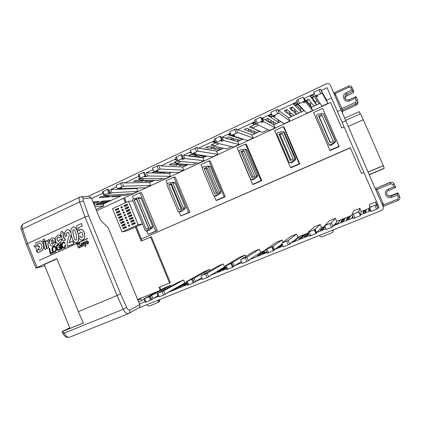 <?xml version="1.0" encoding="UTF-8"?>
<svg xmlns="http://www.w3.org/2000/svg" width="421" height="421" viewBox="0 0 421 421"><rect width="100%" height="100%" fill="white"/><g stroke="black" fill="none" stroke-linecap="round" stroke-linejoin="round"><path stroke-width="0.63" d="M56.977 258.841L44.226 264.535L69.97 328.406L83.405 322.965M348.341 86.189L348.341 86.173C349.998 85.605 351.23 86.031 352.056 87.468L353.872 92.525L347.157 95.635C345.915 96.283 345.288 97.283 345.273 98.63M353.593 90.989L351.693 90.152L350.704 87.889L348.841 87.242L348.341 86.173C349.988 85.584 351.23 86.016 352.056 87.473L353.593 90.989L346.757 94.162C345.231 95.02 344.631 96.267 344.957 97.909L345.083 98.267C345.988 99.866 347.351 100.351 349.172 99.714L356.008 96.556L357.555 100.072L357.955 102.103C358.071 103.45 357.503 104.455 356.261 105.118L342.973 111.176L342.131 112.333M370.817 210.705L360.323 214.936L361.207 211.531L369.691 208.1M370.522 210.021L368.738 210.737L368.77 209.726L370.154 209.169M370.012 208.848L368.78 209.348L368.807 208.458M366.181 209.521L366.075 210.442L363.376 211.531L363.56 210.579M363.086 213.021L363.297 211.937L366.028 210.832L365.912 211.879L363.086 213.021M315.282 95.977L322.16 93.015L327.896 103.424L321.949 106.176L316.008 97.093L317.766 96.267L317.302 95.53L315.529 96.362L313.603 92.094L320.476 89.131L321.17 90.473L327.08 87.689L379.079 207.374L377.774 207.9L376.995 205.143L377.947 204.759M325.996 228.777L316.56 232.581L321.512 227.598L324.901 226.224M325.196 226.903L322.491 228.071L323.865 226.645M320.365 230.276L321.907 228.671L324.538 227.608L323.075 229.182L320.365 230.276M350.561 215.841L349.988 216.941L347.33 218.015L347.978 216.883L352.182 215.184M345.404 217.925L344.678 219.088L342.036 220.157L342.836 218.967L347.978 216.883M335.369 218.336L331.374 222.904L324.675 225.688L326.607 224.777L326.98 224.382L325.259 225.077L329.448 220.741L335.369 218.336L336.705 221.446L342.836 218.967M340.368 219.967L338.11 223.114L334.174 224.703L333.016 226.73L326.312 229.508L324.675 225.688M353.298 217.768L333.295 225.835M353.008 217.089L351.877 217.546L352.64 216.241M340.778 222.025L341.694 220.667L344.367 219.583L343.541 220.909L340.778 222.025M346.315 219.788L347.051 218.499L349.74 217.415L349.088 218.667L346.315 219.788M283.033 246.101L274.571 249.511L282.112 243.933M282.275 244.327L281.817 244.512L282.228 244.206M282.507 244.864L280.544 246.348L277.944 247.395L280.76 245.301L282.407 244.633M308.54 233.713L307.046 234.313L308.319 233.192M306.383 233.718L304.509 235.334L301.968 236.36L303.904 234.718L308.225 232.971M296.61 234.087L288.274 240.359L281.744 243.07L283.791 242.117L284.517 241.586L282.87 242.249L290.911 236.402L296.61 234.087L297.915 237.144L303.904 234.718M300.205 236.218L294.963 240.528L292.506 241.517L289.869 244.106L283.333 246.817L281.744 243.07M309.303 235.507L290.632 243.038M298.952 238.912L301.141 237.055L303.715 236.018L301.604 237.839L298.952 238.912M308.704 234.092L306.914 235.702L304.246 236.781L306.283 234.986L308.672 234.023M241.801 262.725L234.25 265.767L241.391 261.746M266.83 251.874L262.472 253.642L264.672 252.111M264.43 251.537L262.094 252.479L264.214 251.032M259.268 249.264L246.922 257.105L240.554 259.752L242.707 258.757L243.754 258.099L242.175 258.736L253.768 251.495L259.268 249.264L260.536 252.268L264.125 250.816M261.562 251.853L249.674 259.552L249.816 259.878L248.474 260.788L242.101 263.43L240.554 259.752M267.103 252.521L249.674 259.552M257.399 255.679L260.81 253.353L263.283 252.353L259.946 254.652L257.399 255.679M202.212 278.686L195.502 281.391L201.859 277.849M158.906 296.147L153.023 298.521L157.864 295.852L157.101 294L157.854 293.595M158.654 295.537L157.864 295.852M157.891 293.679L157.101 294M226.319 268.224L225.935 268.382L225.13 266.467L225.493 266.251M225.472 267.282L223.74 267.982L225.356 266.998M226.587 268.861L210.332 275.413L225.177 266.577M217.494 271.787L222.03 269.024L224.414 268.061L219.941 270.798L217.494 271.787M225.856 268.198L222.362 269.829L225.682 267.782M186.819 282.544L176.794 288.211L172.115 290.101L186.661 282.165M187.655 284.559L167.205 292.8L185.172 282.765M187.329 283.77L183.814 285.385L187.198 283.454M179.146 287.264L187.008 283.175L179.146 287.264M314.298 93.709L304.083 98.519L311.308 107.402L309.267 104.587L311.882 103.366L314.003 106.15L311.477 107.323M316.534 104.971L311.498 97.94L314.271 96.641L319.071 103.792L314.003 106.15M320.081 103.324L319.071 103.792M313.982 96.214L311.198 97.519L310.324 96.298L313.145 94.967L313.982 96.214M308.514 103.655L305.983 100.535L308.735 99.24L311.161 102.419L308.514 103.655L306.872 100.114M297.173 101.771L278.649 110.491L288.438 117.675M291.511 116.606L288.564 114.249L291.127 113.054L293.984 115.454L288.732 117.896M296.463 114.301L293.7 111.854L296.279 110.649L298.952 113.144L293.984 115.454M301.447 111.986L295.032 105.671L297.758 104.392L303.946 110.823L298.952 113.144M304.341 110.639L303.946 110.823M294.647 105.292L293.537 104.198L296.316 102.887L297.389 104.008L294.647 105.292L294.068 103.945M287.564 113.449L284.201 110.755L286.896 109.492L290.158 112.233L287.564 113.449L285.864 109.976M292.758 111.018L289.601 108.223L292.316 106.95L295.368 109.797L292.758 111.018L291.079 107.529M271.487 113.865L262.257 118.212L273.876 124.805L270.477 122.69L272.992 121.516L276.476 123.595L274.045 124.721M280.865 121.553L276.476 123.595M278.918 122.458L270.487 117.196L272.608 116.196M272.308 115.786L269.982 116.875L268.519 115.964L271.235 114.691L272.077 115.243M269.261 122.001L265.188 119.68L267.835 118.438L271.808 120.811L269.261 122.001L267.514 118.59M254.426 128.931L249.448 127.068L251.563 126.079M267.993 129.71L262.288 132.357L252.4 128.047L251.558 126.074L256.157 123.916M255.152 121.553L237.839 129.705L251.874 134.831M254.789 133.673L250.542 131.994L253.01 130.842L257.173 132.568L252.111 134.92M259.883 131.305L257.173 132.568M259.568 131.452L255.489 129.684L255.815 129.531M255.963 123.458L254.084 124.342L252.405 123.548L255.073 122.29L255.573 122.537M249.095 131.42L244.254 129.505L246.848 128.289L251.595 130.257L249.095 131.42L247.958 128.747M230.408 133.204L222.093 137.12L237.776 141.582L233.113 140.125L235.544 138.993L240.291 140.414L237.944 141.509M243.101 139.109L240.291 140.414M242.643 139.319L231.071 135.694L231.571 135.462M231.208 135.088L230.382 135.478L228.377 134.852L230.655 133.778M231.471 139.656L225.977 138.088L228.519 136.893L233.929 138.509L231.471 139.656L230.561 137.504M213.515 145.766L210.842 145.192L215.789 142.861M214.81 140.546L198.633 148.166L217.083 151.202L216.615 151.423L216.489 151.123L203.317 148.718M219.362 150.144L213.905 149.092L216.289 147.981L221.667 149.071L217.083 151.202M223.462 148.239L221.667 149.071M215.599 142.419L215.094 142.656L212.894 142.135L215.052 141.119M212.052 148.734L205.848 147.534L208.342 146.366L214.457 147.608L212.052 148.734L211.305 146.966M190.966 151.776L183.498 155.291L202.938 157.78L203.406 157.559L197.412 156.78L199.754 155.691L205.674 156.507L203.406 157.559M206.716 156.023L205.674 156.507M191.497 153.044L190.124 152.839L191.202 152.334M195.376 156.517L188.576 155.633L191.023 154.486L197.744 155.412L195.376 156.517L194.739 154.996M176.041 162.648L174.005 162.474L177.004 161.069M176.052 158.796L160.943 165.911L182.404 167.026M185.461 165.9L178.883 165.427L181.177 164.358L187.687 164.869L182.967 167.063M188.329 164.569L187.687 164.869M176.546 159.98L175.225 159.848L176.283 159.349M176.652 165.269L169.195 164.732L171.594 163.606L178.972 164.185L176.652 165.269L176.104 163.958M153.06 169.621L146.382 172.763L169.295 173.415L162.674 172.994L164.606 172.089M153.355 170.321L153.002 170.305L153.291 170.168M162.227 172.01L160.275 172.92L152.255 172.684L154.275 171.736M155.196 171.594L156.538 171.642M140.109 179.272L138.22 179.272L139.709 178.572M138.783 176.341L124.679 182.982L149.476 182.393M154.428 180.33L150.008 182.382M152.423 181.262L144.798 181.335L146.866 180.372M139.077 177.052L138.667 177.046L139.009 176.888M144.308 180.383L142.214 181.362L133.589 181.446L135.899 180.362L140.551 180.335M116.606 186.782L110.665 189.582L136.793 188.524L129.152 188.64L129.705 188.376M126.974 188.482L117.843 188.834M129.694 193.849L126.763 195.212L106.024 196.586L105.513 195.333L103.829 195.412M102.924 193.223L91.615 198.549L100.356 219.894L108.244 227.903L139.693 304.63C140.161 306.114 139.793 307.235 138.577 307.993L128.652 313.529M94.262 205.016L103.113 204.18L105.139 203.243L96.093 204.064L98.198 203.085L107.181 202.29L105.139 203.243M109.234 201.338L100.303 202.101L102.419 201.112L111.286 200.385L107.181 202.29M121.69 195.549L111.286 200.385M120.369 196.16L111.765 196.749L113.123 196.112M110.228 196.307L108.855 196.949L99.145 197.612L101.372 196.565L105.892 196.27M93.636 203.485L95.146 203.354L93.83 203.964M92.983 201.891L99.409 201.359L97.272 202.359L93.315 202.696M39.563 260.273L87.689 238.391L39.563 260.273M83.69 242.249L82.795 242.649L84.984 245.111L84.621 246.122L85.416 246.585L85.889 245.08L85.374 241.728L84.416 241.901L84.721 243.748L83.69 242.249L84.674 243.464M77.801 243.67L78.238 244.733L78.585 243.317L79.664 242.833L79.274 244.785L81.39 246.764L80.164 247.311L78.759 246.027L79.416 247.643L78.474 248.064L76.864 244.091L77.932 243.638L78.29 244.517M79.664 242.833L79.406 244.754L81.516 246.732L80.164 247.311M78.99 246.232L79.548 247.611L78.474 248.064M82.111 240.212L82.753 240.002C83.879 239.491 84.584 238.46 84.858 236.907L84.189 231.934L82.5 229.655L80.911 229.313M78.78 237.786L78.359 241.117L76.343 242.785M69.118 242.791L70.596 238.586L71.323 235.029M73.375 226.866L71.27 228.577L70.823 231.282L71.044 233.56L70.586 232.103L68.928 229.882L67.555 229.561L66.797 229.782L64.908 232.229L65.15 236.591L66.855 235.839L66.629 233.56L67.439 232.339L68.265 232.403L68.991 233.376C69.507 234.665 69.297 236.37 68.355 238.486L67.16 242.543L67.565 246.343L73.691 243.601L73.033 241.044L69.018 242.838L70.496 238.602L71.16 234.244L71.37 235.234C72.054 238.512 73.117 240.891 74.564 242.364L76.196 242.817L78.359 241.117M70.928 232.755L69.028 229.866L67.507 229.571M73.517 226.845L75.027 227.298C76.196 228.324 77.138 230.187 77.859 232.892M78.264 241.138L78.653 237.439L80.453 239.965L82.653 240.023C83.784 239.512 84.484 238.481 84.758 236.928L84.089 231.955L82.405 229.671L80.29 229.503L79.011 230.961L78.417 227.798L82.184 226.072L81.506 223.504L76.506 225.803L78.68 236.776M78.206 234.181L79.801 233.634L80.069 232.629L80.916 231.971L81.632 232.155L82.49 233.387L82.958 236.049L81.811 237.686L81.169 237.533L80.274 236.076L78.585 236.818L78.253 234.444M79.08 230.782L78.511 227.782L82.284 226.056L81.506 223.504M45.052 241.417L46.526 248.706L44.826 249.453L43.374 242.159L45.052 241.417M47.015 240.486L45.526 241.17L46.984 248.474L48.689 247.722L47.915 243.943L48.794 241.659L49.462 241.349L49.057 239.391L48.515 239.612L47.252 241.828L47.015 240.486L47.31 241.533M52.746 246.101L53.472 245.864C55.051 244.743 55.751 243.512 55.577 242.17L53.856 242.928L52.714 244.306L51.525 243.022L55.446 241.259L54.967 239.349C54.525 238.239 53.746 237.728 52.625 237.818L52.462 237.849M52.804 244.285L51.63 243.001M54.109 246.201L54.241 246.174C55.483 246.253 56.203 246.959 56.409 248.295C56.83 249.806 56.33 251.09 54.904 252.147L54.43 252.3M59.556 245.659L60.124 245.401L58.393 244.259L57.909 244.412C56.577 245.327 56.093 246.59 56.451 248.201L57.614 250.227L59.072 250.248L60.329 248.737L60.619 249.395L60.998 249.221L60.382 246.259L58.477 247.122L58.608 247.758L59.966 247.143L59.793 248.837L58.708 249.69C57.845 249.685 57.33 249.1 57.161 247.943C56.946 246.443 57.261 245.485 58.119 245.069L59.556 245.659L60.229 245.38L58.366 244.264M58.608 247.758L59.971 247.169M60.619 249.395L61.103 249.195L60.382 246.259M58.698 250.379L60.387 248.864M62.076 248.758L60.824 243.238L60.24 243.506L61.392 249.043L62.076 248.758L61.392 249.043M63.697 240.901L65.418 240.191L65.108 238.665L64.245 239.007L63.887 238.549L63.092 234.634L64.192 234.155L63.918 232.75L62.818 233.229L62.408 231.245L62.913 233.187M62.408 231.245L60.803 231.987L61.213 233.965L60.34 234.365L60.613 235.771L61.513 235.386M64.313 238.991L63.192 234.618M69.728 327.801L62.003 331.664L83.437 323.039L78.322 311.629L120.632 294.011L126.61 307.404L123.216 309.267L64.145 333.127C65.881 336.268 67.718 337.626 69.644 337.195L128.284 313.713C126.637 314.019 124.948 312.535 123.216 309.267L117.122 295.626L85.016 216.983L27.491 243.585L37.095 267.451L35.906 268.114L44.742 265.814M78.322 311.629L56.882 258.615L37.095 267.451M63.85 247.338L63.845 247.338C63.029 247.385 62.518 246.795 62.303 245.564C62.082 244.075 62.408 243.127 63.276 242.728L64.634 243.343L65.308 243.059L63.534 241.922M63.855 248.058L64.276 247.922C65.018 247.932 65.502 246.916 65.729 244.875L65.055 245.159C64.971 246.448 64.66 247.143 64.124 247.238L63.739 247.359C62.929 247.411 62.413 246.817 62.203 245.59C61.982 244.096 62.303 243.149 63.171 242.749L63.55 242.633M58.54 243.438L59.319 243.185C60.956 242.08 61.645 240.67 61.382 238.954L59.698 239.696L58.561 241.586L57.235 240.044C56.861 238.733 57.098 237.728 57.945 237.023L59.287 237.739L61.008 236.976L60.84 236.555C60.398 235.471 59.65 234.971 58.587 235.06L58.424 235.086M58.645 241.57L57.34 240.023C56.967 238.718 57.203 237.707 58.051 237.002L58.287 236.918M49.673 248.306L49.094 248.569L50.236 254.073L53.104 252.8L52.967 252.137L50.678 253.147L49.673 248.306L50.778 253.1M44.9 240.601L44.41 238.886L42.842 239.607L43.2 241.354L44.9 240.601L44.41 238.886M82.648 246.317L82.879 246.243C83.989 244.733 83.647 243.67 81.858 243.059L81.748 243.085M87.673 244.059L87.942 243.98C89.057 242.47 88.715 241.407 86.921 240.786L86.542 240.891C85.426 242.412 85.773 243.475 87.579 244.08L87.815 244.012C88.931 242.496 88.589 241.433 86.794 240.812L86.921 240.786M36.301 246.059L33.891 245.753M39.553 246.622L33.764 245.769L36.143 248.122L36.485 251.663L39.7 246.595L38.106 246.338L37.611 243.896L39.742 243.012L41.353 244.269C42.337 246.438 42.074 248.153 40.558 249.411L38.874 250.179L38.516 248.39L37.195 250.563L37.627 252.742L40.942 251.263C43.721 249.448 44.431 246.79 43.074 243.285C42.237 241.47 41.263 240.717 40.153 241.028L39.969 241.065M36.585 251.605L37.216 250.679M37.627 252.742L40.832 251.284C43.616 249.469 44.326 246.811 42.968 243.306C42.126 241.491 41.153 240.733 40.048 241.049L35.664 242.875L36.306 246.096L38.106 246.338M38.211 246.317L37.722 243.875L39.732 243.012M38.516 248.39L38.979 250.132M39.7 246.595L38.621 248.364M316.008 97.093L315.666 96.298M88.457 196.302L326.286 83.853C328.106 83.195 329.475 83.674 330.39 85.289L341.068 109.87L337.432 111.533M88.794 196.281L91.357 197.923L91.615 198.549M110.544 193.413L111.965 192.744L137.972 191.371L133.057 193.644L103.955 195.433L108.807 192.913L109.897 192.855L108.46 193.528L110.544 193.413L109.113 189.934L108.702 189.95M111.965 192.744L110.665 189.582M120.522 188.734L121.964 188.055L119.959 188.129L117.459 188.85L123.537 186.24L150.75 185.456L145.766 187.761L120.522 188.734L120.269 188.119M117.459 188.85L116.001 185.314L122.079 182.698L124.548 182.667L124.679 182.982M146.24 176.678L147.718 175.983L170.5 176.304L165.416 178.662L139.814 178.599L144.95 175.941L145.903 175.957L144.414 176.657L146.24 176.678L144.729 173.136M147.718 175.983L146.382 172.763M156.612 171.815L158.107 171.115L156.365 171.047L154.854 171.757L153.939 171.726L160.164 169.047L183.724 170.184L178.567 172.568L156.612 171.815L156.302 171.079M153.939 171.726L152.439 168.121L158.659 165.448L160.806 165.585L160.943 165.911M183.335 159.285L184.872 158.57L204.169 160.717L198.907 163.153L177.078 161.111L182.519 158.307L183.33 158.396L181.777 159.122L183.335 159.285L183.019 158.538M184.872 158.57L183.498 155.291M194.113 154.233L195.67 153.507L194.207 153.291L192.639 154.028L191.865 153.918L198.244 151.176L217.862 154.375L212.526 156.849L194.113 154.233L193.797 153.481M191.865 153.918L190.329 150.25L196.702 147.508L198.496 147.834L198.633 148.166M221.904 141.209L223.504 140.456L239.039 144.566L233.587 147.092L215.847 142.914L221.604 139.956L222.256 140.13L220.646 140.882L221.904 141.209L221.583 140.446M223.504 140.456L222.093 137.12M233.118 135.951L234.734 135.194L233.581 134.815L231.95 135.578L231.334 135.388L237.87 132.578L253.221 137.999L247.695 140.561L233.118 135.951L232.792 135.183M231.334 135.388L229.75 131.652L236.286 128.837L237.839 129.705M262.041 122.39L263.709 121.611L275.171 127.837L269.524 130.452L256.173 123.953L262.304 120.848L262.788 121.111L261.109 121.895L262.041 122.39L261.709 121.616M263.709 121.611L262.257 118.212M273.718 116.917L275.402 116.128L274.576 115.575L272.876 116.375L272.44 116.091L279.144 113.207L289.88 121.027L284.143 123.679L273.718 116.917L273.382 116.138M272.44 116.091L270.808 112.281L277.507 109.397L278.649 110.491M303.846 102.792L305.578 101.982L312.64 110.486L306.777 113.202L298.231 104.234L304.715 100.935L305.009 101.298L303.262 102.119L303.846 102.792L303.504 102.003M305.578 101.982L304.083 98.519M341.068 109.87L383.057 206.595C383.62 208.369 383.047 209.7 381.337 210.584L138.525 308.019M308.972 99.545L307.114 100.419M311.982 103.498L310.114 104.192M317.229 101.051L315.261 101.971L312.193 97.619M292.611 107.223L291.374 107.802M287.211 109.755L286.185 110.239M296.405 110.77L295.1 111.197M301.573 108.355L300.205 108.997L296.316 105.071M291.264 113.165L290.148 113.512M268.214 118.669L267.898 118.817M273.161 121.616L272.687 121.658M273.703 116.88L272.903 116.364M345.794 120.811L342.21 122.427M360.323 214.936L360.281 215.389M316.56 232.581L316.708 232.924L316.103 233.192M274.571 249.511L274.713 249.848L273.734 250.269M234.25 265.767L234.392 266.098L233.06 266.656M210.332 275.413L210.468 275.739L208.716 276.802L202.496 279.381L200.996 275.771L203.154 274.776M195.502 281.391L195.639 281.717L193.992 282.407L192.523 278.855L191.081 279.665L192.597 279.049L194.086 282.628L187.924 285.201L186.44 281.623L204.427 271.55L209.653 269.424L194.028 278.244L195.502 281.796M167.205 292.8L167.337 293.121L165.232 294.311L159.18 296.816L157.728 293.284L160.343 292.069M153.023 298.521L153.149 298.836L151.26 299.668M145.056 301.736L139.435 303.999M377.774 207.9L378.026 208.595L371.143 211.453L369.454 207.421L371.243 206.448L369.549 207.385M382.357 204.985L383.489 204.895L397.645 199.186L398.44 197.349L397.435 195.049L391.73 197.36C389.004 198.175 386.967 197.391 385.631 195.012C384.805 192.423 385.647 190.466 388.157 189.145L393.845 186.813L392.84 184.514L390.935 183.788L377.069 189.503L376.5 188.208L390.33 182.504L376.5 188.208L374.969 187.966L376.5 188.208L389.967 182.44L391.73 182.277M387.525 195.312L388.551 195.849L390.751 195.749L397.671 192.934L398.171 193.181L399.729 196.765C400.245 198.386 399.713 199.607 398.14 200.422L383.021 206.511L398.14 200.422C399.718 199.607 400.245 198.386 399.734 196.765L398.171 193.186L397.435 195.049M344.673 118.217L359.239 111.623L360.213 113.854M345.63 120.432L360.523 113.717L363.176 119.796M348.256 126.474L363.323 119.727L383.326 165.611L384.215 168.311L383.684 168.705L369.238 174.778M383.326 165.611L368.054 172.057M383.126 165.811L368.096 172.152M384.215 168.311L369.175 174.636M138.598 301.962L144.093 299.389M331.553 97.993L326.717 100.24L321.17 90.473M375.858 190.018L377.069 189.503L383.163 203.527L383.489 204.895L382.81 206.022M393.845 186.813L395.703 187.524L388.672 190.403C386.946 191.308 386.367 192.65 386.931 194.428L388.888 196.144L391.125 196.044L390.751 195.749M333.911 93.388L335.142 93.63L334.316 94.32M348.841 87.242L335.142 93.63L341.899 108.576L355.44 102.382L356.208 100.514L357.555 100.077L356.019 96.556L355.224 98.251L349.677 100.798C344.362 103.466 340.694 95.025 346.162 92.72L351.693 90.152M361.207 211.531L359.85 208.384L353.793 210.847L351.924 214.578L353.593 218.441L360.344 215.799L358.718 211.768L360.344 215.799M369.454 207.174L369.47 204.474L375.621 201.975L376.332 204.695L369.454 207.553M376.995 205.143L375.621 201.975M326.717 100.24L322.475 92.794M327.896 103.424L326.549 100.319M312.64 110.486L311.308 107.402M289.88 121.027L288.564 117.975M275.171 127.837L273.876 124.805M253.221 137.999L251.942 134.999M239.039 144.566L237.776 141.582M231.55 146.613L226.609 148.902L213.689 146.171L219.041 143.666M217.862 154.375L216.615 151.423M204.169 160.717L202.938 157.78M196.397 162.916L192.171 164.874L176.441 163.611L175.646 161.706L176.42 161.343M183.724 170.184L182.504 167.274M171.631 172.331L169.758 173.205M170.5 176.304L169.295 173.415M162.464 178.651L158.906 180.304L140.577 180.404L139.83 178.599M150.75 185.456L149.56 182.593M137.778 188.066L137.241 188.319M137.972 191.371L136.793 188.524M94.972 206.748L103.803 205.858L103.113 204.18M103.803 205.858L96.077 209.442M137.778 299.957L140.667 298.789L137.893 300.236M141.367 300.494L140.667 298.789M170.931 286.169L170.573 285.306L165.553 287.348L143.877 298.852L145.313 302.362L150.429 300.341L151.334 299.841L149.892 296.337L143.877 298.852M160.275 291.911L178.546 282.065L183.64 279.997L163.769 290.774L157.728 293.284M184.845 282.896L183.64 279.997M210.121 270.54L209.653 269.424M203.069 274.581L217.957 266.051L223.256 263.899L207.211 273.187L200.996 275.771M224.493 266.856L223.256 263.899M245.79 256.478L245.164 254.994L239.744 257.194L225.377 265.83L226.861 269.514L232.571 267.267L233.16 266.888L231.629 263.241L225.335 265.867M282.912 242.217L281.986 240.028L276.365 242.312L265.835 249.448L267.403 253.158M321.512 227.598L320.186 224.504L314.35 226.877L307.972 232.387L309.593 236.176L307.988 232.392M60.613 235.771L61.508 235.36L62.397 239.928L63.576 240.923L65.418 240.191M65.313 240.207L65.002 238.681M63.092 234.634L64.192 234.155M64.092 234.176L63.818 232.771M64.634 243.343L65.308 243.059M65.202 243.085L63.56 241.917L63.034 242.08C61.75 242.791 61.271 244.059 61.603 245.885C62.066 247.595 62.776 248.332 63.729 248.085L64.171 247.948C64.913 247.953 65.402 246.938 65.629 244.896M61.976 248.779L60.824 243.238M59.287 237.739L60.903 236.997L60.735 236.576C60.298 235.486 59.545 234.986 58.482 235.081L57.609 235.344C55.414 237.118 54.793 239.165 55.751 241.475C56.288 242.928 57.167 243.596 58.377 243.47L59.214 243.206C60.856 242.101 61.54 240.691 61.282 238.975M58.603 249.716C57.74 249.706 57.23 249.127 57.056 247.964C56.84 246.464 57.156 245.506 58.014 245.09L58.424 244.959M54.804 252.168L54.298 252.332C53.035 252.274 52.304 251.569 52.099 250.216C51.62 248.422 52.299 247.08 54.135 246.196C55.377 246.274 56.098 246.985 56.303 248.316C56.73 249.832 56.225 251.116 54.804 252.168L54.904 252.147M53.735 247.032C52.788 247.574 52.441 248.543 52.699 249.948C52.967 251.142 53.514 251.695 54.335 251.611C56.53 251.411 55.961 246.495 54.083 246.922L53.841 247.011C52.893 247.548 52.546 248.522 52.804 249.927C53.078 251.116 53.62 251.669 54.441 251.584L54.335 251.611M51.525 243.022L55.34 241.28L54.862 239.37C54.42 238.26 53.641 237.749 52.52 237.839L51.636 238.107C49.541 239.986 48.994 242.033 49.999 244.243C50.488 245.596 51.351 246.227 52.583 246.132L53.367 245.885C54.946 244.764 55.646 243.533 55.472 242.191M52.025 239.723L52.388 239.612L53.456 240.717L51.257 241.722L52.025 239.723L52.393 239.612M51.362 241.675L52.13 239.702M50.236 254.073L52.999 252.826L52.862 252.163M46.984 248.474L48.689 247.722M48.578 247.748L47.81 243.964L48.689 241.68L49.462 241.349M49.357 241.37L48.952 239.412M43.2 241.354L44.794 240.623M44.942 241.438L46.526 248.706M46.421 248.727L44.826 249.453M78.106 234.197L79.706 233.65L79.969 232.65L80.916 231.971M81.716 237.707L81.069 237.555L80.174 236.097M73.417 226.861L74.927 227.314C76.354 228.687 77.427 231.071 78.159 234.465M65.15 236.591L66.75 235.86L66.523 233.576L67.665 232.26M67.565 246.343L73.591 243.622L72.933 241.065M76.043 234.029C75.433 231.766 74.843 230.366 74.28 229.813L73.386 229.619L72.749 230.592L73.47 235.692C74.096 237.97 74.691 239.386 75.254 239.928L75.948 240.191L76.78 239.17L76.043 234.029M72.822 232.676L73.57 235.671C74.196 237.949 74.785 239.365 75.354 239.912L75.948 240.191M73.633 229.55L72.849 230.576L72.922 232.655M82.437 244.575L82.39 245.485L81.795 244.859L81.842 243.948L82.437 244.575M82.458 245.454L81.927 244.833L81.906 243.948M81.485 243.159C80.374 244.68 80.721 245.743 82.521 246.343L82.753 246.274C83.858 244.764 83.516 243.701 81.727 243.085L81.485 243.159M85.289 246.617L85.763 245.111L85.374 241.728M85.247 241.759L84.416 241.901M87.5 242.307L87.452 243.222L86.858 242.591L86.905 241.675L87.5 242.307M87.521 243.191L86.984 242.564L86.968 241.68M39.421 260.31L87.763 238.581M128.284 313.713L128.452 313.64C129.721 312.85 130.121 311.672 129.657 310.103L139.693 304.63M91.357 197.923L83.779 198.433L81.395 196.733L89.01 196.27M83.779 198.433C83.026 198.57 82.895 199.422 83.384 200.991L79.653 201.938L85.016 216.983L88.699 215.857L120.632 294.011M35.906 268.114L26.355 244.38L27.491 243.585L22.513 228.908L21.413 229.798C20.408 227.756 20.997 225.824 23.176 224.009C21.992 224.803 21.771 226.435 22.513 228.908L79.653 201.938C78.832 199.407 78.911 197.796 79.89 197.091L79.979 197.049M63.282 331.201L64.145 333.127L62.803 333.448L62.003 331.664M69.644 337.195L69.491 337.253C65.213 337.347 65.744 337.368 62.803 333.448M120.574 196.065L120.395 195.633M108.855 196.949L108.634 196.412M105.361 203.138L105.092 202.475M109.449 201.238L109.171 200.559M97.272 202.359L96.946 201.564M152.602 181.177L152.255 180.341M142.214 181.362L141.814 180.399M169.921 173.126L169.563 172.263M160.275 172.92L159.859 171.926M185.614 165.832L185.124 164.669M203.543 157.496L202.969 156.133M219.488 150.087L218.815 148.492M215.094 142.656L214.547 141.356M242.743 139.272L242.607 138.951M230.382 135.478L229.824 134.167M238.049 141.456L237.218 139.493M254.879 133.636L253.831 131.184M254.084 124.342L253.521 123.021M254.1 129.084L253.942 128.721M278.981 122.432L277.734 119.522M269.982 116.875L269.414 115.543M274.113 124.69L272.855 121.758M291.558 116.585L290.285 113.623M301.483 111.97L300.205 108.997M296.51 114.28L295.232 111.318M316.555 104.966L315.261 101.971M311.198 97.519L310.609 96.162M311.503 107.308L310.214 104.324M103.819 195.402L102.377 191.892L107.36 189.387L108.45 189.345L109.897 192.855M108.807 192.913L107.36 189.387M139.709 178.567L138.23 174.999L143.461 172.357L144.419 172.389L145.903 175.957M144.95 175.941L143.461 172.357M175.562 157.475L180.988 154.654L181.804 154.76L183.33 158.396M182.519 158.307L180.988 154.654M214.284 139.214L220.03 136.236L220.693 136.425L222.256 140.13M221.604 139.956L220.03 136.236M256.173 123.916L254.568 120.185L260.683 117.059L261.173 117.338L262.788 121.111M262.304 120.848L260.683 117.059M296.579 100.393L298.231 104.234L296.579 100.393L303.046 97.077L305.009 101.298M304.715 100.935L303.046 97.077M106.024 196.586L109.171 195.112M140.577 180.404L144.408 178.609M176.441 163.611L181.004 161.475M213.689 146.171L212.868 144.235M252.4 128.047L258.605 125.142M184.719 284.101L184.845 284.407M185.366 282.686L185.598 283.233M222.03 269.024L222.199 269.419M280.76 245.301L281.044 245.969M294.763 240.123L294.942 240.533M297.989 237.112L298.11 237.397L293.584 241.086M260.81 253.353L261.041 253.9M306.283 234.986L306.635 235.818M321.907 228.671L322.265 229.508M323.912 226.624L324.233 227.366M341.694 220.667L342.052 221.509M342.883 218.946L343.204 219.683M347.051 218.499L347.414 219.346M348.02 216.868L348.341 217.61M352.44 216.326L352.803 217.173M363.297 211.937L363.665 212.789M363.581 210.574L363.902 211.316M368.77 209.726L369.138 210.579M368.817 208.453L369.143 209.2M336.747 221.43L336.874 221.72L334.758 224.467M301.141 237.055L301.494 237.886M303.988 234.686L304.299 235.418M225.519 266.309L225.13 266.467M265.056 252.589L264.078 250.705L265.83 249.516M266.004 249.927L264.078 250.705M170.573 285.306L149.892 296.337M150.186 295.995L151.618 299.473M148.981 296.821L150.429 300.341M151.628 295.416L153.06 298.889M194.028 278.244L192.523 278.855M192.597 279.049L186.44 281.623M191.85 279.476L193.344 283.07M245.164 254.994L231.203 263.183L230.055 263.883L231.629 263.241M232.766 262.551L234.281 266.167M231.034 263.604L232.571 267.267M241.344 261.625L239.081 263.078M281.986 240.028L273.076 246.217L270.619 247.453L271.829 247.085L265.814 249.469M273.076 246.217L274.639 249.9M272.261 246.785L273.834 250.5L267.382 253.184M271.829 247.085L273.408 250.816M320.186 224.504L315.055 229.213L316.666 232.966M315.055 229.213L312.871 230.34L314.587 229.645L316.203 233.434L309.593 236.176M314.587 229.645L307.972 232.387M314.34 229.871L315.966 233.676M359.85 208.384L358.813 211.484L360.465 215.31M358.666 211.921L351.924 214.584L353.593 218.441M358.813 211.484L356.934 212.494L358.718 211.768M319.528 235.392L319.86 236.17L321.633 236.902L332.327 232.618L332.811 232.287L333.058 230.882L332.722 230.092M333.027 231.976L333.095 229.945M147.024 304.609L147.366 305.441L148.876 306.151L157.864 302.557L158.454 300.994L158.112 300.162M158.043 302.462L159.401 301.673L159.891 300.162L159.638 299.552M125.358 202.775L123.511 198.302L96.614 210.758M123.511 198.302L124.484 198.228L126.2 202.39M137.614 299.568L158.491 291.095M160.99 289.764L159.864 287.033M160.159 290.206L158.996 287.385L170.379 282.654L151.418 236.776L141.156 241.101L135.378 227.082M169.584 283.07L150.55 237.007M142.009 240.733L136.225 226.703M122.027 231.887L138.162 224.698L128.521 201.322L112.496 208.695L122.027 231.887L126.916 230.845L142.461 223.93M138.162 224.698L142.435 223.861M128.521 201.322L132.957 200.912M134.862 222.456L131.631 223.898L132.047 224.914L135.283 223.467L134.862 222.456M128.326 225.377L128.742 226.387L129.842 225.898L129.426 224.888L128.326 225.377L129.536 225.146M125.958 226.44L122.758 227.872L123.169 228.877L126.374 227.445L125.958 226.44M133.778 219.825L130.552 221.272L130.968 222.283L134.199 220.836L133.778 219.825M127.247 222.756L127.663 223.767L128.763 223.272L128.347 222.262L127.247 222.756L128.458 222.541M124.879 223.819L121.68 225.256L122.095 226.261L125.295 224.83L124.879 223.819M132.694 217.194L129.468 218.646L129.884 219.662L133.115 218.204L132.694 217.194M126.168 220.136L126.584 221.146L127.684 220.651L127.268 219.641L126.168 220.136L127.384 219.93M123.806 221.199L120.606 222.641L121.022 223.646L124.221 222.209L123.806 221.199M131.61 214.568L128.384 216.026L128.805 217.036L132.031 215.578L131.61 214.568M125.09 217.515L125.505 218.525L126.6 218.031L126.184 217.02L125.09 217.515L126.311 217.325M122.727 218.583L119.532 220.03L119.948 221.036L123.142 219.594L122.727 218.583M130.526 211.937L127.305 213.4L127.721 214.41L130.947 212.952L130.526 211.937M124.011 214.899L124.427 215.905L125.521 215.41L125.105 214.4L124.011 214.899L125.237 214.721M121.653 215.968L118.459 217.415L118.875 218.425L122.064 216.978L121.653 215.968M129.447 209.311L126.226 210.779L126.642 211.789L129.863 210.326L129.447 209.311M122.932 212.279L123.348 213.289L124.442 212.789L124.027 211.779L122.932 212.279L124.169 212.116M120.574 213.352L117.385 214.805L117.801 215.81L120.99 214.363L120.574 213.352M128.363 206.69L125.148 208.158L125.563 209.169L128.779 207.7L128.363 206.69M121.853 209.663L122.269 210.674L123.364 210.168L122.953 209.163L121.853 209.663L123.095 209.511M119.501 210.742L116.312 212.2L116.728 213.205L119.917 211.747L119.501 210.742M124.069 205.537L124.484 206.548L127.7 205.074L127.279 204.064L124.069 205.537L127.484 205.174M120.78 207.048L121.195 208.053L122.29 207.553L121.874 206.548L120.78 207.048L122.022 206.911M115.243 209.59L115.654 210.595L118.838 209.132L118.427 208.127L115.243 209.59L118.764 209.169M119.906 211.731L116.312 212.2M128.694 207.737L125.148 208.158M120.964 214.3L117.385 214.805M129.857 210.305L126.226 210.779M122.022 216.873L118.459 217.415M130.92 212.889L127.305 213.4M123.085 219.446L119.532 220.03M131.983 215.473L128.384 216.026M124.142 222.025L120.606 222.641M133.052 218.057L129.468 218.646M125.205 224.598L121.68 225.256M134.12 220.646L130.552 221.272M126.263 227.177L122.758 227.872M135.183 223.23L131.631 223.898M313.624 112.575L329.922 150.297L339.026 146.292L322.633 108.413L313.624 112.575M334.658 141.845L335.016 140.577L323.391 113.738L322.297 113.291L317.292 114.354L316.497 115.833L328.906 144.556L330.522 144.95L334.658 141.845L335.105 142.319L335.453 141.067L323.907 114.475M335.105 142.319L331.022 145.387L329.285 145.003M274.655 130.568L290.516 167.642L299.284 163.785L283.328 126.568L274.655 130.568M294.547 159.622L294.884 158.38L283.643 132.147L282.523 131.568L277.702 132.568L276.939 134.01L289.017 162.232L289.611 162.79L290.574 162.632L294.547 159.622L295.484 159.864L295.816 158.638L284.207 132.22M295.484 159.864L291.558 162.838L289.874 162.843M237.128 147.903L252.579 184.34L261.02 180.625L245.48 144.045L237.128 147.903M255.947 176.725L256.268 175.515L245.327 149.739L244.238 149.16L239.596 150.102L238.865 151.513L250.621 179.246L251.437 179.846L255.947 176.725L257.342 176.757L257.657 175.557L246.843 150.097L246.106 149.518M257.342 176.757L253.563 179.641L251.632 179.846M214.231 196.175L216.02 200.428L224.156 196.849L209.016 160.885L200.964 164.6L202.206 167.553M218.778 193.202L219.083 192.013L208.421 166.674L207.374 166.106L202.89 166.995L202.196 168.368L213.647 195.628L214.563 196.228L218.778 193.202L220.588 193.034L220.888 191.86L210.353 166.827L209.5 166.242M220.588 193.034L216.952 195.828L214.705 196.212M290.516 167.642L291.111 167.726L299.815 163.901L283.975 126.963L283.328 126.568M216.02 200.428L217.131 200.275L225.214 196.718L210.179 161.017L209.016 160.885M146.787 230.976L148.197 234.386L157.28 230.703L141.54 192.692L139.935 192.786L132.441 196.249L133.431 198.649M344.146 126.889L341.699 127.984L330.611 102.429L124.448 197.87L126.295 202.348M136.32 226.661L141.409 239.002L350.256 147.718L361.434 173.478L363.912 172.431M179.12 211.979L180.772 215.941L189.908 212.252L175.252 177.136L173.857 177.12L166.09 180.709L167.211 183.393M252.579 184.34L253.437 184.298L261.825 180.614L246.396 144.303L245.48 144.045M329.922 150.297L330.222 150.518L339.263 146.54L322.633 108.413M180.772 215.941L188.619 212.489L173.857 177.12M182.956 209.074L183.246 207.916L172.857 183.003L172.047 182.419L167.516 183.272L166.848 184.614L178.009 211.416L178.967 212.005L182.956 209.074L185.156 208.721L185.445 207.574L175.173 182.956L174.262 182.382M185.156 208.721L181.656 211.442L179.078 211.989M148.197 234.386L155.781 231.066L139.935 192.786M149.965 228.287L150.244 227.156L138.377 198.465L137.525 197.886L133.22 198.691L132.578 200.001L145.192 230.54L146.182 231.118L149.965 228.287L152.513 227.719L152.786 226.598L141.051 198.238L140.125 197.675M152.513 227.719L149.134 230.355L146.271 231.097M141.409 239.002L350.325 147.866M361.434 173.478L363.928 172.463M341.72 127.979L330.611 102.429M155.781 231.066L157.28 230.703M134.104 199.959L146.198 229.234L148.787 228.093L136.667 198.78L134.104 199.959L137.02 199.628M148.587 228.177L136.82 199.722M188.619 212.489L189.908 212.252M168.684 184.798L179.099 209.79L181.772 208.6L171.342 183.577L168.684 184.798L171.694 184.43M181.114 208.89L171.042 184.73M224.156 196.849L225.214 196.718M261.02 180.625L261.825 180.614M299.284 163.785L299.815 163.901M204.096 168.542L214.778 193.955L217.552 192.723L206.848 167.274L204.096 168.542L206.074 168.668L207.216 168.142M216.405 193.234L206.074 168.668M240.833 151.676L251.8 177.53L254.684 176.252L243.696 150.36L240.833 151.676L242.401 152.007L244.069 151.244M253.005 176.994L242.401 152.007M278.981 134.162L290.243 160.475L293.237 159.143L281.949 132.799L278.981 134.162L280.102 134.72L282.333 133.699M290.99 160.143L280.102 134.72M318.613 115.97L330.19 142.751L333.3 141.372L321.697 114.549L318.613 115.97L319.255 116.764L322.097 115.465M330.443 142.64L319.255 116.764M391.73 197.36L391.125 196.044L398.171 193.181M346.162 92.72L347.157 95.635M357.555 100.077L357.745 100.74C357.866 102.114 357.287 103.134 356.024 103.808L342.505 109.981L342.973 111.176M355.44 102.382L356.261 105.118M349.183 99.709L355.987 96.577M356.208 100.514L355.224 98.251M392.84 184.514L394.14 183.951C393.298 182.461 392.03 181.983 390.33 182.504L389.967 182.44M388.157 189.145L388.672 190.403L395.703 187.524L394.14 183.951L395.698 187.524M397.645 199.186L398.14 200.422M398.44 197.349L399.734 196.765M388.672 190.403L388.667 190.403C386.946 191.308 386.367 192.65 386.936 194.428L388.551 195.849M394.14 183.951C393.303 182.467 392.03 181.983 390.33 182.504L390.935 183.788M381.958 204.053L383.163 203.527M352.056 87.473L350.704 87.889M344.983 97.998L344.957 97.909C345.741 99.761 347.146 100.356 349.172 99.698L349.677 100.798M340.7 109.023L341.899 108.576L342.505 109.981L341.647 111.207M335.905 94.778L334.706 95.22M23.287 223.956L79.89 197.091L81.516 196.739M126.61 307.404C127.652 309.335 128.668 310.24 129.657 310.103M83.384 200.991L88.699 215.857M104.529 194.918L103.087 191.402M123.537 186.24L122.079 182.698M121.795 186.813L120.332 183.267M140.503 178.03L139.019 174.452M160.164 169.047L158.659 165.448M158.449 169.605L156.944 165.995M177.894 160.475L176.373 156.833M198.244 151.176L196.702 147.508M196.56 151.713L195.012 148.039M216.794 142.214L215.226 138.504M237.87 132.578L236.286 128.837M236.218 133.094L234.629 129.347M257.289 123.2L255.679 119.422M279.144 113.207L277.507 109.397M277.528 113.702L275.892 109.886M299.489 103.392L297.826 99.535M322.16 93.015L320.476 89.131M320.586 93.483L318.902 89.594M163.769 290.774L165.232 294.311M162.111 291.506L163.574 295.047M207.211 273.187L208.716 276.802M205.585 273.913L207.09 277.528M144.656 298.573L146.098 302.089M187.324 281.307L188.813 284.891M246.922 257.105L248.474 260.788M245.327 257.815L246.88 261.504M226.324 265.514L227.856 269.166M288.274 240.359L289.869 244.106M286.722 241.054L288.317 244.811M266.925 249.069L268.503 252.795M331.374 222.904L333.016 226.73M329.864 223.583L331.506 227.414M309.225 231.939L310.845 235.739M376.332 204.695L378.026 208.595M374.869 205.359L376.563 209.269M353.335 214.078L355.008 217.952M333.332 230.498L333.058 230.882M159.891 300.162L158.454 300.994M138.377 198.465L141.051 198.238M146.555 230.955L149.134 230.355M150.244 227.156L152.786 226.598M172.857 183.003L175.173 182.956M179.42 211.826L181.656 211.442M183.246 207.916L185.445 207.574M208.421 166.674L210.353 166.827M215.105 196.033L216.952 195.828M219.083 192.013L220.888 191.86M245.327 149.739L246.843 150.097M252.132 179.646L253.563 179.641M256.268 175.515L257.657 175.557M283.643 132.147L284.712 132.731M290.574 162.632L291.558 162.838M294.884 158.38L295.816 158.638M323.46 113.87L324.044 114.696M330.522 144.95L331.022 145.387M335.016 140.577L335.453 141.067M348.341 86.173L333.737 92.988M26.355 244.375L21.413 229.798M177.009 161.075L175.489 157.443M215.799 142.887L214.236 139.183M256.173 123.953L254.568 120.185M137.525 197.886L140.209 197.67M172.047 182.419L174.368 182.377M207.69 166.095L209.632 166.253M244.733 149.192L246.259 149.555M283.286 131.715L284.359 132.305M323.391 113.738L323.975 114.57"/></g></svg>

